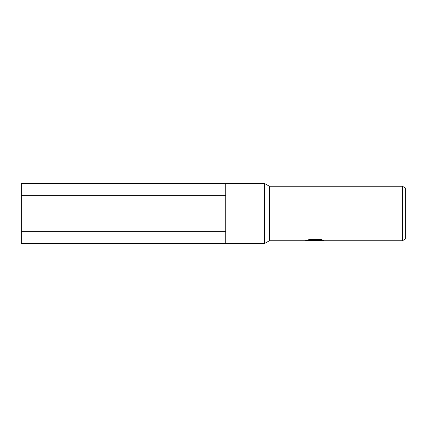 <?xml version="1.0" encoding="UTF-8"?>
<svg xmlns="http://www.w3.org/2000/svg" width="427" height="427" viewBox="0 0 427 427"><rect width="100%" height="100%" fill="white"/><g stroke="black" fill="none" stroke-linecap="round" stroke-linejoin="round"><path stroke-width="0.32" stroke-dasharray="2.13 1.6" d="M225.766 213.5L225.766 243.481L225.766 213.5M21.948 213.5L21.948 231.487L21.948 213.5M264.655 183.519L264.655 243.481M269.373 213.5L269.373 240.753L269.373 213.5M315.099 240.289L321.963 239.744L321.963 240.268L317.581 240.465M321.963 240.268L321.963 240.54L321.963 240.022L316.535 240.481M317.688 240.753L321.963 240.54M322.652 239.969L323.885 240.043L320.762 239.237L310.013 239.237L310.013 239.526M320.762 239.237L320.762 239.526M323.885 240.043L323.885 240.321M321.963 239.744L321.963 240.022M311.63 240.486L309.516 239.237L313.509 240.481M310.013 239.237L307.173 239.958L308.161 239.958M315.889 239.958L305.716 240.428L311.726 240.481M306.282 240.241L309.874 239.157M307.173 239.958L307.173 240.236M305.716 240.428L305.716 240.7M309.879 239.446L306.282 240.513M305.524 240.753L305.524 240.481M405.65 188.131L405.65 238.869M402.378 186.247L402.378 240.753M21.35 195.513L21.35 231.487L21.35 195.513L225.766 195.513L225.766 231.487L21.35 231.487M225.766 183.519L225.766 243.481M21.948 231.487L225.766 231.487L225.766 195.513L21.948 195.513M21.35 183.519L21.35 243.481M314.742 240.743L314.742 240.47M314.8 240.481L315.222 240.481"/><path stroke-width="0.64" d="M225.766 243.481L225.766 183.519L264.655 183.519L264.655 243.481L225.766 243.481L225.766 183.519L225.766 243.481L21.35 243.481L21.35 183.519L225.766 183.519M308.161 239.958L315.889 239.958L315.889 240.236L305.524 240.753L269.373 240.753L269.373 186.247L402.378 186.247L405.65 188.131L405.65 238.869L402.378 240.753L317.688 240.753L317.661 240.422L318.857 240.182L322.652 239.969M316.535 240.481L314.8 240.753L311.63 240.486M314.8 240.753L313.509 240.753M402.378 240.753L402.378 186.247M264.655 243.481L269.373 240.753L269.373 186.247L264.655 183.519M315.889 240.236L307.173 240.236L310.013 239.526L320.762 239.526L323.885 240.321L317.581 240.737M311.726 240.481L315.099 240.289M315.222 240.481L317.581 240.481"/></g></svg>
